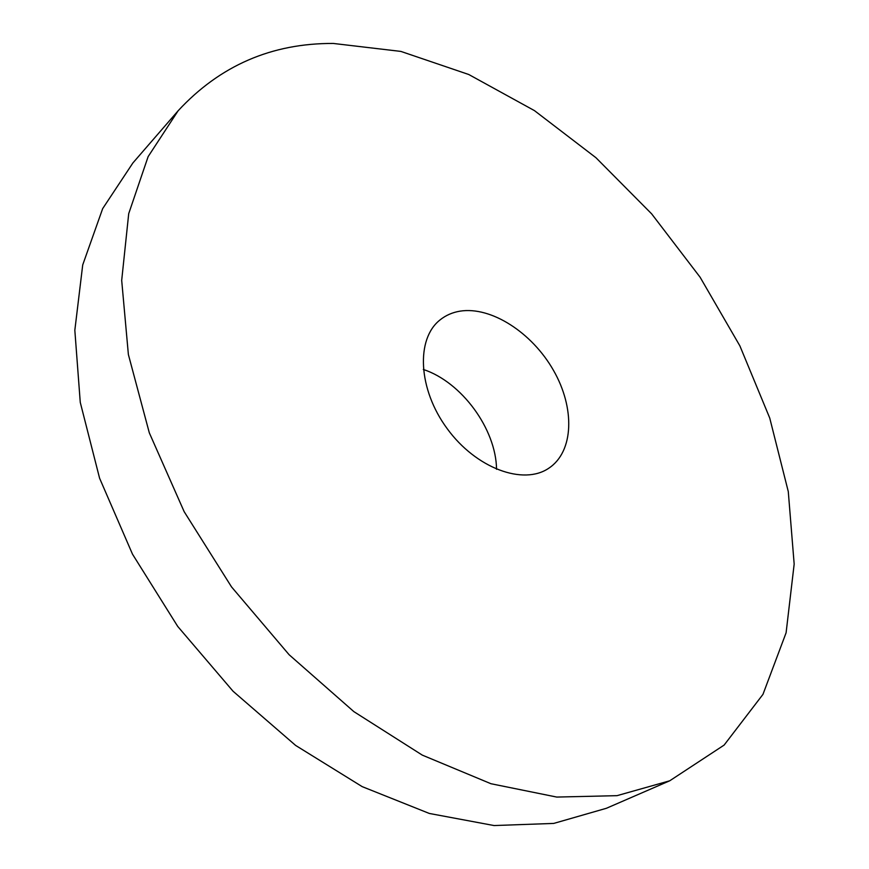 <?xml version="1.0" encoding="UTF-8"?>
<svg xmlns="http://www.w3.org/2000/svg" width="869" height="869" viewBox="0 0 869 869"><rect width="100%" height="100%" fill="white"/><g stroke="black" fill="none" stroke-linecap="round" stroke-linejoin="round"><path stroke-width="1.3" d="M496.547 469.293C496.08 429.004 461.591 382.002 423.301 369.455M459.962 311.167C452.412 312.416 445.786 315.317 440.094 319.879C415.719 338.867 418.032 389.258 447.22 428.699C476.082 468.38 523.453 485.717 548.882 468.152C573.996 451.5 575.061 407.8 553.423 370.27C532.024 332.631 491.115 306.116 459.962 311.167M333.338 43.45C271.715 43.135 219.987 65.577 178.134 110.765L148.132 156.616L128.71 213.655L121.693 280.394L128.373 354.498L149.316 432.838L184.163 511.667L231.545 586.933L289.116 654.726L353.857 711.624L422.291 755.118L490.974 783.729L556.747 797.069L616.99 795.667L669.727 780.796L724.127 745.081L762.96 694.374L786.097 632.784L794.168 564.079L788.281 491.572L769.738 418.043L739.888 345.895L700.088 277.2L651.652 213.861L595.949 157.713L534.435 110.613L468.76 74.506L400.913 51.423L333.338 43.45M178.134 110.765L132.903 162.948L102.661 208.636L82.718 264.915L74.832 330.263L80.263 402.38L99.587 478.222L132.501 554.183L177.721 626.419L233.066 691.246L295.645 745.439L362.177 786.63L429.34 813.46L494.048 825.55L553.716 823.421L606.377 808.289L669.727 780.796"/></g></svg>
